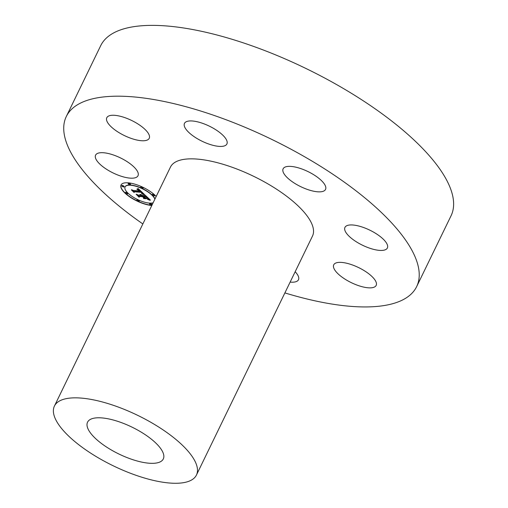<?xml version="1.0" encoding="UTF-8"?>
<svg xmlns="http://www.w3.org/2000/svg" width="508" height="508" viewBox="0 0 508 508"><rect width="100%" height="100%" fill="white"/><g stroke="black" fill="none" stroke-linecap="round" stroke-linejoin="round"><path stroke-width="0.76" d="M132.105 165.297A23.578 8.376 -154.1 0 0 110.344 154.026A23.578 8.376 -154.1 0 0 95.587 155.137A23.578 8.376 -154.1 0 0 101.492 165.576A23.578 8.376 -154.1 0 0 123.247 176.847A23.578 8.376 -154.1 0 0 138.005 175.736A23.578 8.376 -154.1 0 0 132.105 165.297M142.85 223.945A194.735 69.151 25.9 0 1 66.307 116.503L100.692 45.688A194.735 69.151 25.9 0 1 314.738 72.847A194.735 69.151 25.9 0 1 451.04 215.811L416.649 286.62A194.735 69.151 25.9 0 1 284.88 292.913M66.307 116.503A194.735 69.151 25.9 0 1 280.353 143.662A194.735 69.151 25.9 0 1 416.649 286.62M54.413 406.076L170.459 167.081A78.943 28.035 25.9 0 1 257.239 178.092A78.943 28.035 25.9 0 1 312.496 236.049L196.444 475.043A78.943 28.035 25.9 0 1 109.671 464.033A78.943 28.035 25.9 0 1 54.413 406.076A78.943 28.035 25.9 0 1 141.186 417.087A78.943 28.035 25.9 0 1 196.444 475.043M133.833 428.041A42.107 14.954 25.9 0 1 163.303 458.953A42.107 14.954 25.9 0 1 117.024 453.079A42.107 14.954 25.9 0 1 87.554 422.167A42.107 14.954 25.9 0 1 133.833 428.041M149.53 136.938A23.578 8.376 -154.1 0 0 129.908 119.659A23.578 8.376 -154.1 0 0 106.794 117.716A23.578 8.376 -154.1 0 0 106.483 119.094A23.578 8.376 -154.1 0 0 126.111 136.373A23.578 8.376 -154.1 0 0 149.219 138.316A23.578 8.376 -154.1 0 0 149.53 136.938M220.815 146.437A23.578 8.376 -154.1 0 0 226.898 143.98A23.578 8.376 -154.1 0 0 215.646 129.654A23.578 8.376 -154.1 0 0 190.557 120.923A23.578 8.376 -154.1 0 0 184.474 123.381A23.578 8.376 -154.1 0 0 195.726 137.706A23.578 8.376 -154.1 0 0 220.815 146.437M304.209 188.227A23.578 8.376 -154.1 0 0 325.545 189.408A23.578 8.376 -154.1 0 0 304.457 169.989A23.578 8.376 -154.1 0 0 283.121 168.808A23.578 8.376 -154.1 0 0 304.209 188.227M350.85 237.827A23.578 8.376 -154.1 0 0 372.612 249.098A23.578 8.376 -154.1 0 0 387.369 247.987A23.578 8.376 -154.1 0 0 381.47 237.554A23.578 8.376 -154.1 0 0 359.708 226.282A23.578 8.376 -154.1 0 0 344.951 227.394A23.578 8.376 -154.1 0 0 350.85 237.827M333.426 266.186A23.578 8.376 -154.1 0 0 353.047 283.464A23.578 8.376 -154.1 0 0 376.161 285.407A23.578 8.376 -154.1 0 0 376.472 284.036A23.578 8.376 -154.1 0 0 356.845 266.757A23.578 8.376 -154.1 0 0 333.737 264.808A23.578 8.376 -154.1 0 0 333.426 266.186M290.132 282.099A23.578 8.376 -154.1 0 0 292.398 282.207A23.578 8.376 -154.1 0 0 298.482 279.743A23.578 8.376 -154.1 0 0 295.167 271.729M151.809 205.492A21.05 7.474 25.9 0 1 130.112 197.123A21.05 7.474 25.9 0 1 121.05 184.969A21.05 7.474 25.9 0 1 128.016 182.823A21.05 7.474 25.9 0 1 156.197 196.45M153.124 202.787A16.586 5.893 25.9 0 1 149.416 203.098A16.586 5.893 25.9 0 1 132.27 196.539A16.586 5.893 25.9 0 1 125.063 186.919A16.586 5.893 25.9 0 1 130.556 185.23A16.586 5.893 25.9 0 1 154.883 199.161M144.355 194.45L141.738 193.631L142.361 193.18L141.3 191.992L134.118 191.414L134.017 191.948L131.629 189.681L133.128 190.436L139.668 190.913L137.09 189.382L140.157 190.945L138.633 189.655L136.874 189.122L138.157 188.557L144.38 194.399M144.208 194.697L141.649 193.796L144.247 194.615M141.961 193.307L141.129 192.297L134.512 191.808L134.112 192.507L131.439 189.979L133.998 192.246L134.303 191.656L141.154 192.157L141.999 193.015M150.393 200.095L147.568 199.136L147.98 198.438L146.177 196.571L143.097 196.348L146.133 196.85L147.637 198.863L146.088 196.958L143.548 196.774L146.285 198.393L143.535 198.196L143.745 197.441L142.545 196.31L139.236 196.063L139.052 196.64L136.481 194.202L138.189 195.072L141.014 195.282L139.967 194.501L141.503 195.313L140.087 194.31L142.056 195.358L144.824 195.561L144.971 194.951L150.393 200.095M150.031 200.292L147.422 199.307L150.07 200.209M143.599 198.533L146.437 198.742L143.656 198.418M142.443 196.691L139.63 196.488L139.122 197.256L136.138 194.278L139.008 196.99L139.421 196.361L142.494 196.583L143.516 197.707L142.494 196.59M154.153 195.834A1.276 0.451 25.9 0 1 152.832 195.326A1.276 0.451 25.9 0 1 152.279 194.589A1.276 0.451 25.9 0 1 152.698 194.456A1.276 0.451 25.9 0 1 154.019 194.964A1.276 0.451 25.9 0 1 154.572 195.701A1.276 0.451 25.9 0 1 154.153 195.834M151.409 204.991A1.276 0.451 25.9 0 1 150.089 204.483A1.276 0.451 25.9 0 1 149.536 203.746A1.276 0.451 25.9 0 1 149.955 203.613A1.276 0.451 25.9 0 1 151.276 204.121A1.276 0.451 25.9 0 1 151.828 204.857A1.276 0.451 25.9 0 1 151.409 204.991M127.267 193.872A1.276 0.451 25.9 0 1 125.952 193.364A1.276 0.451 25.9 0 1 125.393 192.627A1.276 0.451 25.9 0 1 125.819 192.494A1.276 0.451 25.9 0 1 127.14 193.002A1.276 0.451 25.9 0 1 127.692 193.739A1.276 0.451 25.9 0 1 127.267 193.872M138.773 201.327A1.276 0.451 25.9 0 1 137.452 200.819A1.276 0.451 25.9 0 1 136.9 200.082A1.276 0.451 25.9 0 1 137.319 199.949A1.276 0.451 25.9 0 1 138.64 200.457A1.276 0.451 25.9 0 1 139.192 201.193A1.276 0.451 25.9 0 1 138.773 201.327M128.562 183.337A1.276 0.451 25.9 0 1 129.883 183.845A1.276 0.451 25.9 0 1 130.435 184.582A1.276 0.451 25.9 0 1 130.01 184.715A1.276 0.451 25.9 0 1 128.695 184.207A1.276 0.451 25.9 0 1 128.137 183.471A1.276 0.451 25.9 0 1 128.562 183.337M141.199 187.001A1.276 0.451 25.9 0 1 142.519 187.509A1.276 0.451 25.9 0 1 143.072 188.246A1.276 0.451 25.9 0 1 142.653 188.379A1.276 0.451 25.9 0 1 141.332 187.871A1.276 0.451 25.9 0 1 140.779 187.135A1.276 0.451 25.9 0 1 141.199 187.001M122.193 185.617A1.276 0.451 25.9 0 1 123.508 186.119A1.276 0.451 25.9 0 1 124.066 186.861A1.276 0.451 25.9 0 1 123.641 186.988A1.276 0.451 25.9 0 1 122.32 186.487A1.276 0.451 25.9 0 1 121.768 185.744A1.276 0.451 25.9 0 1 122.193 185.617M144.824 195.561L145.002 194.983M141.503 195.313L141.059 194.678M139.116 196.437L137.071 194.507M145.796 198.177L143.618 198.018L143.828 197.263L142.634 196.132L139.236 196.063M148.031 198.755L148.018 198.177L146.26 196.393L143.097 196.348M150.012 199.733L147.803 199.003M140.157 190.945L138.976 189.643L137.173 188.976M134.055 191.726L132.201 189.973M142.335 193.326L141.389 191.814L134.118 191.414M144.145 194.17L142.03 193.504M134.512 191.808L134.036 192.176M139.675 196.374L139.046 196.926M121.094 184.88A21.05 7.474 -154.1 0 0 130.308 197.021A21.05 7.474 -154.1 0 0 151.892 205.315M154.972 198.984A16.586 5.893 -154.1 0 0 130.645 185.052A16.586 5.893 -154.1 0 0 125.152 186.741A16.586 5.893 -154.1 0 0 125.108 186.83M154.591 195.599A1.276 0.451 -154.1 0 0 154.661 195.523A1.276 0.451 -154.1 0 0 154.108 194.786A1.276 0.451 -154.1 0 0 152.787 194.278A1.276 0.451 -154.1 0 0 152.362 194.412A1.276 0.451 -154.1 0 0 152.349 194.513M151.848 204.756A1.276 0.451 -154.1 0 0 151.917 204.68A1.276 0.451 -154.1 0 0 151.365 203.943A1.276 0.451 -154.1 0 0 150.044 203.435A1.276 0.451 -154.1 0 0 149.619 203.568A1.276 0.451 -154.1 0 0 149.606 203.67M127.705 193.637A1.276 0.451 -154.1 0 0 127.775 193.567A1.276 0.451 -154.1 0 0 127.222 192.824A1.276 0.451 -154.1 0 0 125.901 192.322A1.276 0.451 -154.1 0 0 125.482 192.449A1.276 0.451 -154.1 0 0 125.463 192.551M139.211 201.092A1.276 0.451 -154.1 0 0 139.281 201.022A1.276 0.451 -154.1 0 0 138.722 200.279A1.276 0.451 -154.1 0 0 137.408 199.777A1.276 0.451 -154.1 0 0 136.982 199.904A1.276 0.451 -154.1 0 0 136.969 200.006M130.448 184.48A1.276 0.451 -154.1 0 0 130.518 184.41A1.276 0.451 -154.1 0 0 129.965 183.667A1.276 0.451 -154.1 0 0 128.645 183.166A1.276 0.451 -154.1 0 0 128.226 183.293A1.276 0.451 -154.1 0 0 128.207 183.394M143.091 188.144A1.276 0.451 -154.1 0 0 143.161 188.068A1.276 0.451 -154.1 0 0 142.602 187.331A1.276 0.451 -154.1 0 0 141.287 186.823A1.276 0.451 -154.1 0 0 140.862 186.957A1.276 0.451 -154.1 0 0 140.849 187.058M124.079 186.76A1.276 0.451 -154.1 0 0 124.149 186.684A1.276 0.451 -154.1 0 0 123.596 185.941A1.276 0.451 -154.1 0 0 122.276 185.439A1.276 0.451 -154.1 0 0 121.857 185.566A1.276 0.451 -154.1 0 0 121.837 185.674"/></g></svg>
